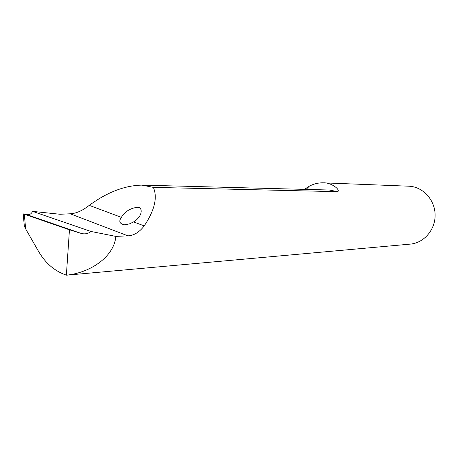 <?xml version="1.0" encoding="UTF-8"?>
<svg xmlns="http://www.w3.org/2000/svg" width="458" height="458" viewBox="0 0 458 458"><rect width="100%" height="100%" fill="white"/><g stroke="black" fill="none" stroke-linecap="round" stroke-linejoin="round"><path stroke-width="0.69" d="M323.468 182.839L408.822 186.2C422.677 186.641 434.819 199.574 435.1 214.544C435.547 229.515 424.045 243.009 410.225 244.12L66.599 275.184C92.728 272.31 114.5 255.106 115.817 236.385L127.937 235.847C133.988 235.504 139.409 232.183 144.207 225.891C154.661 210.262 157.707 197.421 153.35 187.374L337.792 191.679C340.592 189.635 331.014 182.381 323.468 182.839C318.699 182.662 314.005 183.767 309.39 186.143L306.093 189.412M304.931 189.377L305.051 188.925L309.39 186.143M153.35 187.374L141.906 185.118C124.788 185.467 107.235 192.217 89.253 205.356C82.509 210.68 76.154 213.491 70.2 213.783L60.021 214.264L32.575 211.373C31.27 214.138 29.249 215.186 26.501 214.527L80.436 233.168L69.45 229.807L24.303 214.184L26.501 214.527M133.57 221.918L129.379 223.916L124.628 224.821C119.618 223.876 118.53 221.386 121.37 217.355C124.816 211.751 129.906 208.43 136.633 207.405C143.308 206.306 142.678 216.021 134.578 221.237L133.57 221.918L144.207 225.891M24.045 223.017L24.32 226.029L25.659 228.891L38.804 251.82C45.737 263.499 54.926 271.273 66.376 275.149L69.45 229.807M80.436 233.168C84.335 234.467 87.873 233.906 91.05 231.49L115.817 236.385M32.575 211.373L91.05 231.49M127.937 235.847L70.2 213.783M121.37 217.355L89.253 205.356M25.659 228.891L24.303 214.184M141.906 185.118L329.319 190.018L337.792 191.679M24.32 226.029L23.192 213.766"/></g></svg>
